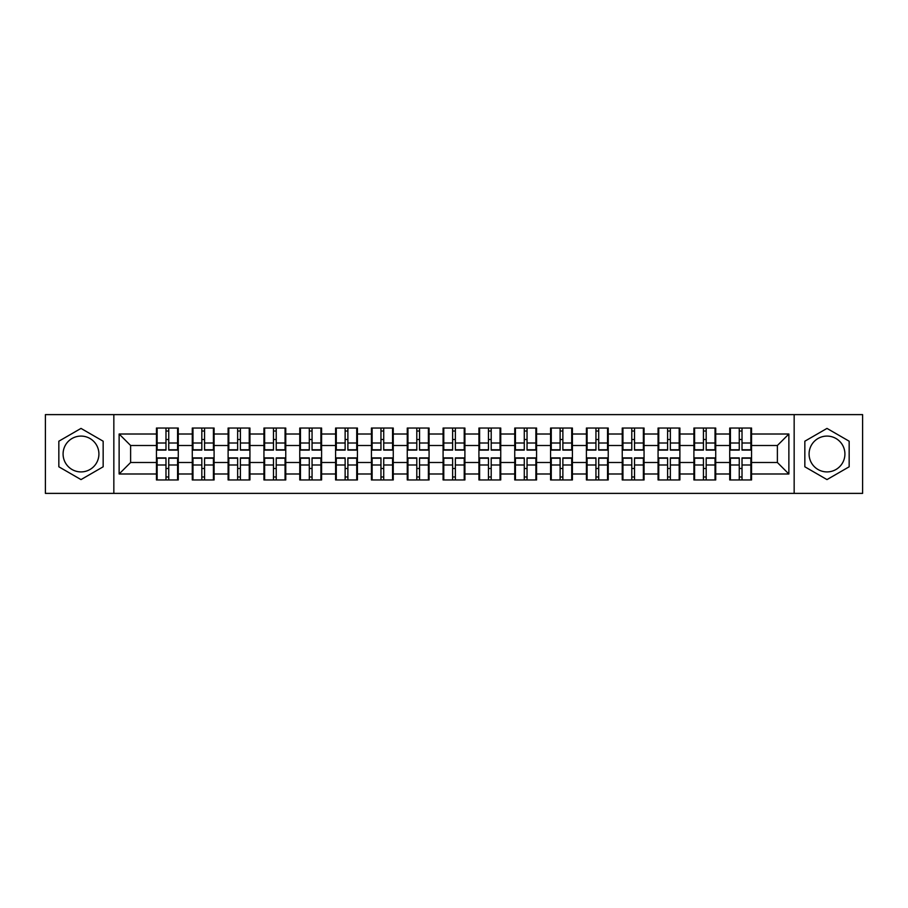 <?xml version="1.0" encoding="UTF-8"?>
<svg xmlns="http://www.w3.org/2000/svg" width="908" height="908" viewBox="0 0 908 908"><rect width="100%" height="100%" fill="white"/><g stroke="black" fill="none" stroke-linecap="round" stroke-linejoin="round"><path stroke-width="1.36" d="M826.995 436.09A17.91 17.91 0 0 0 809.085 454A17.91 17.91 0 0 0 826.995 471.91A17.91 17.91 0 0 0 844.917 454A17.91 17.91 0 0 0 826.995 436.09M81.005 471.91A17.91 17.91 0 0 1 63.083 454A17.91 17.91 0 0 1 81.005 436.09A17.91 17.91 0 0 1 98.915 454A17.91 17.91 0 0 1 81.005 471.91M794.16 493.385L862.6 493.385L862.6 414.615L794.16 414.615L794.16 493.385L113.84 493.385L113.84 414.615L45.4 414.615L45.4 493.385L113.84 493.385M751.552 468.585L750.859 468.585M730.418 468.585L729.726 468.585M729.726 439.415L730.418 439.415M750.859 439.415L751.552 439.415M751.552 436.43L750.859 436.43M730.418 436.43L729.726 436.43M729.726 471.57L730.418 471.57M750.859 471.57L751.552 471.57M715.72 468.585L715.027 468.585M694.586 468.585L693.905 468.585M693.905 439.415L694.586 439.415M715.027 439.415L715.72 439.415M715.72 436.43L715.027 436.43M694.586 436.43L693.905 436.43M693.905 471.57L694.586 471.57M715.027 471.57L715.72 471.57M679.888 468.585L679.195 468.585M658.754 468.585L658.073 468.585M658.073 439.415L658.754 439.415M679.195 439.415L679.888 439.415M679.888 436.43L679.195 436.43M658.754 436.43L658.073 436.43M658.073 471.57L658.754 471.57M679.195 471.57L679.888 471.57M644.056 468.585L643.375 468.585M622.933 468.585L622.241 468.585M622.241 439.415L622.933 439.415M643.375 439.415L644.056 439.415M644.056 436.43L643.375 436.43M622.933 436.43L622.241 436.43M622.241 471.57L622.933 471.57M643.375 471.57L644.056 471.57M608.235 468.585L607.543 468.585M587.101 468.585L586.409 468.585M586.409 439.415L587.101 439.415M607.543 439.415L608.235 439.415M608.235 436.43L607.543 436.43M587.101 436.43L586.409 436.43M586.409 471.57L587.101 471.57M607.543 471.57L608.235 471.57M572.403 468.585L571.711 468.585M551.269 468.585L550.577 468.585M550.577 439.415L551.269 439.415M571.711 439.415L572.403 439.415M572.403 436.43L571.711 436.43M551.269 436.43L550.577 436.43M550.577 471.57L551.269 471.57M571.711 471.57L572.403 471.57M536.571 468.585L535.879 468.585M515.438 468.585L514.745 468.585M514.745 439.415L515.438 439.415M535.879 439.415L536.571 439.415M536.571 436.43L535.879 436.43M515.438 436.43L514.745 436.43M514.745 471.57L515.438 471.57M535.879 471.57L536.571 471.57M500.739 468.585L500.047 468.585M479.606 468.585L478.925 468.585M478.925 439.415L479.606 439.415M500.047 439.415L500.739 439.415M500.739 436.43L500.047 436.43M479.606 436.43L478.925 436.43M478.925 471.57L479.606 471.57M500.047 471.57L500.739 471.57M464.907 468.585L464.226 468.585M443.774 468.585L443.093 468.585M443.093 439.415L443.774 439.415M464.226 439.415L464.907 439.415M464.907 436.43L464.226 436.43M443.774 436.43L443.093 436.43M443.093 471.57L443.774 471.57M464.226 471.57L464.907 471.57M429.075 468.585L428.394 468.585M407.953 468.585L407.261 468.585M407.261 439.415L407.953 439.415M428.394 439.415L429.075 439.415M429.075 436.43L428.394 436.43M407.953 436.43L407.261 436.43M407.261 471.57L407.953 471.57M428.394 471.57L429.075 471.57M393.255 468.585L392.562 468.585M372.121 468.585L371.429 468.585M371.429 439.415L372.121 439.415M392.562 439.415L393.255 439.415M393.255 436.43L392.562 436.43M372.121 436.43L371.429 436.43M371.429 471.57L372.121 471.57M392.562 471.57L393.255 471.57M357.423 468.585L356.731 468.585M336.289 468.585L335.597 468.585M335.597 439.415L336.289 439.415M356.731 439.415L357.423 439.415M357.423 436.43L356.731 436.43M336.289 436.43L335.597 436.43M335.597 471.57L336.289 471.57M356.731 471.57L357.423 471.57M321.591 468.585L320.899 468.585M300.457 468.585L299.765 468.585M299.765 439.415L300.457 439.415M320.899 439.415L321.591 439.415M321.591 436.43L320.899 436.43M300.457 436.43L299.765 436.43M299.765 471.57L300.457 471.57M320.899 471.57L321.591 471.57M285.759 468.585L285.067 468.585M264.625 468.585L263.944 468.585M263.944 439.415L264.625 439.415M285.067 439.415L285.759 439.415M285.759 436.43L285.067 436.43M264.625 436.43L263.944 436.43M263.944 471.57L264.625 471.57M285.067 471.57L285.759 471.57M249.927 468.585L249.246 468.585M228.805 468.585L228.112 468.585M228.112 439.415L228.805 439.415M249.246 439.415L249.927 439.415M249.927 436.43L249.246 436.43M228.805 436.43L228.112 436.43M228.112 471.57L228.805 471.57M249.246 471.57L249.927 471.57M214.095 468.585L213.414 468.585M192.973 468.585L192.28 468.585M192.28 439.415L192.973 439.415M213.414 439.415L214.095 439.415M214.095 436.43L213.414 436.43M192.973 436.43L192.28 436.43M192.28 471.57L192.973 471.57M213.414 471.57L214.095 471.57M794.16 414.615L113.84 414.615M777.384 462.501L777.384 445.499L751.552 445.499L751.552 462.501L777.384 462.501L788.87 473.987L788.87 434.013L751.552 434.013L751.552 428.043L729.726 428.043L729.726 445.499L715.72 445.499L715.72 462.501L729.726 462.501L729.726 445.499M788.87 473.987L751.552 473.987L751.552 479.957L729.726 479.957L729.726 473.987L715.72 473.987L715.72 479.957L693.905 479.957L693.905 473.987L679.888 473.987L679.888 479.957L658.073 479.957L658.073 473.987L644.056 473.987L644.056 479.957L622.241 479.957L622.241 473.987L608.235 473.987L608.235 479.957L586.409 479.957L586.409 473.987L572.403 473.987L572.403 479.957L550.577 479.957L550.577 473.987L536.571 473.987L536.571 479.957L514.745 479.957L514.745 473.987L500.739 473.987L500.739 479.957L478.925 479.957L478.925 473.987L464.907 473.987L464.907 479.957L443.093 479.957L443.093 473.987L429.075 473.987L429.075 479.957L407.261 479.957L407.261 473.987L393.255 473.987L393.255 479.957L371.429 479.957L371.429 473.987L357.423 473.987L357.423 479.957L335.597 479.957L335.597 473.987L321.591 473.987L321.591 479.957L299.765 479.957L299.765 473.987L285.759 473.987L285.759 479.957L263.944 479.957L263.944 473.987L249.927 473.987L249.927 479.957L228.112 479.957L228.112 473.987L214.095 473.987L214.095 479.957L192.28 479.957L192.28 473.987L178.274 473.987L178.274 479.957L156.448 479.957L156.448 473.987L119.13 473.987L119.13 434.013L156.448 434.013L156.448 445.499L130.616 445.499L130.616 462.501L156.448 462.501L156.448 445.499M729.726 434.013L715.72 434.013L715.72 428.043L693.905 428.043L693.905 434.013L679.888 434.013L679.888 428.043L658.073 428.043L658.073 434.013L644.056 434.013L644.056 428.043L622.241 428.043L622.241 434.013L608.235 434.013L608.235 428.043L586.409 428.043L586.409 434.013L572.403 434.013L572.403 428.043L550.577 428.043L550.577 434.013L536.571 434.013L536.571 428.043L514.745 428.043L514.745 434.013L500.739 434.013L500.739 428.043L478.925 428.043L478.925 434.013L464.907 434.013L464.907 428.043L443.093 428.043L443.093 434.013L429.075 434.013L429.075 428.043L407.261 428.043L407.261 434.013L393.255 434.013L393.255 428.043L371.429 428.043L371.429 434.013L357.423 434.013L357.423 428.043L335.597 428.043L335.597 434.013L321.591 434.013L321.591 428.043L299.765 428.043L299.765 434.013L285.759 434.013L285.759 428.043L263.944 428.043L263.944 434.013L249.927 434.013L249.927 428.043L228.112 428.043L228.112 434.013L214.095 434.013L214.095 428.043L192.28 428.043L192.28 434.013L178.274 434.013L178.274 428.043L156.448 428.043L156.448 434.013M729.726 462.501L729.726 473.987M715.72 462.501L715.72 473.987M715.72 434.013L715.72 445.499M679.888 462.501L693.905 462.501L693.905 445.499L679.888 445.499L679.888 473.987M693.905 462.501L693.905 473.987M693.905 434.013L693.905 445.499M679.888 434.013L679.888 445.499M644.056 462.501L658.073 462.501L658.073 445.499L644.056 445.499L644.056 473.987M658.073 462.501L658.073 473.987M658.073 434.013L658.073 445.499M644.056 434.013L644.056 445.499M608.235 462.501L622.241 462.501L622.241 445.499L608.235 445.499L608.235 473.987M622.241 462.501L622.241 473.987M622.241 434.013L622.241 445.499M608.235 434.013L608.235 445.499M572.403 462.501L586.409 462.501L586.409 445.499L572.403 445.499L572.403 473.987M586.409 462.501L586.409 473.987M586.409 434.013L586.409 445.499M572.403 434.013L572.403 445.499M536.571 462.501L550.577 462.501L550.577 445.499L536.571 445.499L536.571 473.987M550.577 462.501L550.577 473.987M550.577 434.013L550.577 445.499M536.571 434.013L536.571 445.499M500.739 462.501L514.745 462.501L514.745 445.499L500.739 445.499L500.739 473.987M514.745 462.501L514.745 473.987M514.745 434.013L514.745 445.499M500.739 434.013L500.739 445.499M464.907 462.501L478.925 462.501L478.925 445.499L464.907 445.499L464.907 473.987M478.925 462.501L478.925 473.987M478.925 434.013L478.925 445.499M464.907 434.013L464.907 445.499M429.075 462.501L443.093 462.501L443.093 445.499L429.075 445.499L429.075 473.987M443.093 462.501L443.093 473.987M443.093 434.013L443.093 445.499M429.075 434.013L429.075 445.499M393.255 462.501L407.261 462.501L407.261 445.499L393.255 445.499L393.255 473.987M407.261 462.501L407.261 473.987M407.261 434.013L407.261 445.499M393.255 434.013L393.255 445.499M357.423 462.501L371.429 462.501L371.429 445.499L357.423 445.499L357.423 473.987M371.429 462.501L371.429 473.987M371.429 434.013L371.429 445.499M357.423 434.013L357.423 445.499M321.591 462.501L335.597 462.501L335.597 445.499L321.591 445.499L321.591 473.987M335.597 462.501L335.597 473.987M335.597 434.013L335.597 445.499M321.591 434.013L321.591 445.499M285.759 462.501L299.765 462.501L299.765 445.499L285.759 445.499L285.759 473.987M299.765 462.501L299.765 473.987M299.765 434.013L299.765 445.499M285.759 434.013L285.759 445.499M249.927 462.501L263.944 462.501L263.944 445.499L249.927 445.499L249.927 473.987M263.944 462.501L263.944 473.987M263.944 434.013L263.944 445.499M249.927 434.013L249.927 445.499M214.095 462.501L228.112 462.501L228.112 445.499L214.095 445.499L214.095 473.987M228.112 462.501L228.112 473.987M228.112 434.013L228.112 445.499M214.095 434.013L214.095 445.499M178.274 462.501L192.28 462.501L192.28 445.499L178.274 445.499L178.274 473.987M192.28 462.501L192.28 473.987M192.28 434.013L192.28 445.499M178.274 434.013L178.274 445.499M178.274 468.585L177.582 468.585M157.141 468.585L156.448 468.585M156.448 439.415L157.141 439.415M177.582 439.415L178.274 439.415M178.274 436.43L177.582 436.43M157.141 436.43L156.448 436.43M156.448 471.57L157.141 471.57M177.582 471.57L178.274 471.57M156.448 462.501L156.448 473.987M130.616 462.501L119.13 473.987M119.13 434.013L130.616 445.499M751.552 462.501L751.552 473.987M751.552 434.013L751.552 445.499M788.87 434.013L777.384 445.499M81.005 428.406L58.838 441.209L58.838 466.791L81.005 479.594L103.16 466.791L103.16 441.209L81.005 428.406M804.84 466.791L826.995 479.594L849.162 466.791L849.162 441.209L826.995 428.406L804.84 441.209L804.84 466.791M177.582 428.043L177.582 450.096L168.74 450.096L168.74 428.043M165.982 428.043L165.982 450.096L157.141 450.096L157.141 428.043M165.982 431.028L168.74 431.028M168.74 439.529L165.982 439.529M157.141 479.957L157.141 457.904L165.982 457.904L165.982 479.957M168.74 479.957L168.74 457.904L177.582 457.904L177.582 479.957M168.74 476.972L165.982 476.972M165.982 468.471L168.74 468.471M213.414 428.043L213.414 450.096L204.572 450.096L204.572 428.043M201.814 428.043L201.814 450.096L192.973 450.096L192.973 428.043M201.814 431.028L204.572 431.028M204.572 439.529L201.814 439.529M249.246 428.043L249.246 450.096L240.393 450.096L240.393 428.043M237.646 428.043L237.646 450.096L228.805 450.096L228.805 428.043M237.646 431.028L240.393 431.028M240.393 439.529L237.646 439.529M285.067 428.043L285.067 450.096L276.225 450.096L276.225 428.043M273.467 428.043L273.467 450.096L264.625 450.096L264.625 428.043M273.467 431.028L276.225 431.028M276.225 439.529L273.467 439.529M320.899 428.043L320.899 450.096L312.057 450.096L312.057 428.043M309.299 428.043L309.299 450.096L300.457 450.096L300.457 428.043M309.299 431.028L312.057 431.028M312.057 439.529L309.299 439.529M356.731 428.043L356.731 450.096L347.889 450.096L347.889 428.043M345.131 428.043L345.131 450.096L336.289 450.096L336.289 428.043M345.131 431.028L347.889 431.028M347.889 439.529L345.131 439.529M192.973 479.957L192.973 457.904L201.814 457.904L201.814 479.957M204.572 479.957L204.572 457.904L213.414 457.904L213.414 479.957M204.572 476.972L201.814 476.972M201.814 468.471L204.572 468.471M228.805 479.957L228.805 457.904L237.646 457.904L237.646 479.957M240.393 479.957L240.393 457.904L249.246 457.904L249.246 479.957M240.393 476.972L237.646 476.972M237.646 468.471L240.393 468.471M264.625 479.957L264.625 457.904L273.467 457.904L273.467 479.957M276.225 479.957L276.225 457.904L285.067 457.904L285.067 479.957M276.225 476.972L273.467 476.972M273.467 468.471L276.225 468.471M300.457 479.957L300.457 457.904L309.299 457.904L309.299 479.957M312.057 479.957L312.057 457.904L320.899 457.904L320.899 479.957M312.057 476.972L309.299 476.972M309.299 468.471L312.057 468.471M336.289 479.957L336.289 457.904L345.131 457.904L345.131 479.957M347.889 479.957L347.889 457.904L356.731 457.904L356.731 479.957M347.889 476.972L345.131 476.972M345.131 468.471L347.889 468.471M392.562 428.043L392.562 450.096L383.721 450.096L383.721 428.043M380.963 428.043L380.963 450.096L372.121 450.096L372.121 428.043M380.963 431.028L383.721 431.028M383.721 439.529L380.963 439.529M372.121 479.957L372.121 457.904L380.963 457.904L380.963 479.957M383.721 479.957L383.721 457.904L392.562 457.904L392.562 479.957M383.721 476.972L380.963 476.972M380.963 468.471L383.721 468.471M428.394 428.043L428.394 450.096L419.553 450.096L419.553 428.043M416.795 428.043L416.795 450.096L407.953 450.096L407.953 428.043M416.795 431.028L419.553 431.028M419.553 439.529L416.795 439.529M407.953 479.957L407.953 457.904L416.795 457.904L416.795 479.957M419.553 479.957L419.553 457.904L428.394 457.904L428.394 479.957M419.553 476.972L416.795 476.972M416.795 468.471L419.553 468.471M464.226 428.043L464.226 450.096L455.373 450.096L455.373 428.043M452.627 428.043L452.627 450.096L443.774 450.096L443.774 428.043M452.627 431.028L455.373 431.028M455.373 439.529L452.627 439.529M443.774 479.957L443.774 457.904L452.627 457.904L452.627 479.957M455.373 479.957L455.373 457.904L464.226 457.904L464.226 479.957M455.373 476.972L452.627 476.972M452.627 468.471L455.373 468.471M500.047 428.043L500.047 450.096L491.205 450.096L491.205 428.043M488.447 428.043L488.447 450.096L479.606 450.096L479.606 428.043M488.447 431.028L491.205 431.028M491.205 439.529L488.447 439.529M479.606 479.957L479.606 457.904L488.447 457.904L488.447 479.957M491.205 479.957L491.205 457.904L500.047 457.904L500.047 479.957M491.205 476.972L488.447 476.972M488.447 468.471L491.205 468.471M535.879 428.043L535.879 450.096L527.037 450.096L527.037 428.043M524.279 428.043L524.279 450.096L515.438 450.096L515.438 428.043M524.279 431.028L527.037 431.028M527.037 439.529L524.279 439.529M515.438 479.957L515.438 457.904L524.279 457.904L524.279 479.957M527.037 479.957L527.037 457.904L535.879 457.904L535.879 479.957M527.037 476.972L524.279 476.972M524.279 468.471L527.037 468.471M571.711 428.043L571.711 450.096L562.869 450.096L562.869 428.043M560.111 428.043L560.111 450.096L551.269 450.096L551.269 428.043M560.111 431.028L562.869 431.028M562.869 439.529L560.111 439.529M551.269 479.957L551.269 457.904L560.111 457.904L560.111 479.957M562.869 479.957L562.869 457.904L571.711 457.904L571.711 479.957M562.869 476.972L560.111 476.972M560.111 468.471L562.869 468.471M607.543 428.043L607.543 450.096L598.701 450.096L598.701 428.043M595.943 428.043L595.943 450.096L587.101 450.096L587.101 428.043M595.943 431.028L598.701 431.028M598.701 439.529L595.943 439.529M587.101 479.957L587.101 457.904L595.943 457.904L595.943 479.957M598.701 479.957L598.701 457.904L607.543 457.904L607.543 479.957M598.701 476.972L595.943 476.972M595.943 468.471L598.701 468.471M643.375 428.043L643.375 450.096L634.533 450.096L634.533 428.043M631.775 428.043L631.775 450.096L622.933 450.096L622.933 428.043M631.775 431.028L634.533 431.028M634.533 439.529L631.775 439.529M622.933 479.957L622.933 457.904L631.775 457.904L631.775 479.957M634.533 479.957L634.533 457.904L643.375 457.904L643.375 479.957M634.533 476.972L631.775 476.972M631.775 468.471L634.533 468.471M679.195 428.043L679.195 450.096L670.354 450.096L670.354 428.043M667.607 428.043L667.607 450.096L658.754 450.096L658.754 428.043M667.607 431.028L670.354 431.028M670.354 439.529L667.607 439.529M658.754 479.957L658.754 457.904L667.607 457.904L667.607 479.957M670.354 479.957L670.354 457.904L679.195 457.904L679.195 479.957M670.354 476.972L667.607 476.972M667.607 468.471L670.354 468.471M715.027 428.043L715.027 450.096L706.186 450.096L706.186 428.043M703.428 428.043L703.428 450.096L694.586 450.096L694.586 428.043M703.428 431.028L706.186 431.028M706.186 439.529L703.428 439.529M694.586 479.957L694.586 457.904L703.428 457.904L703.428 479.957M706.186 479.957L706.186 457.904L715.027 457.904L715.027 479.957M706.186 476.972L703.428 476.972M703.428 468.471L706.186 468.471M750.859 428.043L750.859 450.096L742.018 450.096L742.018 428.043M739.26 428.043L739.26 450.096L730.418 450.096L730.418 428.043M739.26 431.028L742.018 431.028M742.018 439.529L739.26 439.529M730.418 479.957L730.418 457.904L739.26 457.904L739.26 479.957M742.018 479.957L742.018 457.904L750.859 457.904L750.859 479.957M742.018 476.972L739.26 476.972M739.26 468.471L742.018 468.471M165.982 443.013L157.141 443.013M165.982 449.8L157.141 449.8M177.582 443.013L168.74 443.013M177.582 449.8L168.74 449.8M168.74 464.987L177.582 464.987M168.74 458.2L177.582 458.2M157.141 464.987L165.982 464.987M157.141 458.2L165.982 458.2M201.814 443.013L192.973 443.013M201.814 449.8L192.973 449.8M213.414 443.013L204.572 443.013M213.414 449.8L204.572 449.8M237.646 443.013L228.805 443.013M237.646 449.8L228.805 449.8M249.246 443.013L240.393 443.013M249.246 449.8L240.393 449.8M273.467 443.013L264.625 443.013M273.467 449.8L264.625 449.8M285.067 443.013L276.225 443.013M285.067 449.8L276.225 449.8M309.299 443.013L300.457 443.013M309.299 449.8L300.457 449.8M320.899 443.013L312.057 443.013M320.899 449.8L312.057 449.8M345.131 443.013L336.289 443.013M345.131 449.8L336.289 449.8M356.731 443.013L347.889 443.013M356.731 449.8L347.889 449.8M204.572 464.987L213.414 464.987M204.572 458.2L213.414 458.2M192.973 464.987L201.814 464.987M192.973 458.2L201.814 458.2M240.393 464.987L249.246 464.987M240.393 458.2L249.246 458.2M228.805 464.987L237.646 464.987M228.805 458.2L237.646 458.2M276.225 464.987L285.067 464.987M276.225 458.2L285.067 458.2M264.625 464.987L273.467 464.987M264.625 458.2L273.467 458.2M312.057 464.987L320.899 464.987M312.057 458.2L320.899 458.2M300.457 464.987L309.299 464.987M300.457 458.2L309.299 458.2M347.889 464.987L356.731 464.987M347.889 458.2L356.731 458.2M336.289 464.987L345.131 464.987M336.289 458.2L345.131 458.2M380.963 443.013L372.121 443.013M380.963 449.8L372.121 449.8M392.562 443.013L383.721 443.013M392.562 449.8L383.721 449.8M383.721 464.987L392.562 464.987M383.721 458.2L392.562 458.2M372.121 464.987L380.963 464.987M372.121 458.2L380.963 458.2M416.795 443.013L407.953 443.013M416.795 449.8L407.953 449.8M428.394 443.013L419.553 443.013M428.394 449.8L419.553 449.8M419.553 464.987L428.394 464.987M419.553 458.2L428.394 458.2M407.953 464.987L416.795 464.987M407.953 458.2L416.795 458.2M452.627 443.013L443.774 443.013M452.627 449.8L443.774 449.8M464.226 443.013L455.373 443.013M464.226 449.8L455.373 449.8M455.373 464.987L464.226 464.987M455.373 458.2L464.226 458.2M443.774 464.987L452.627 464.987M443.774 458.2L452.627 458.2M488.447 443.013L479.606 443.013M488.447 449.8L479.606 449.8M500.047 443.013L491.205 443.013M500.047 449.8L491.205 449.8M491.205 464.987L500.047 464.987M491.205 458.2L500.047 458.2M479.606 464.987L488.447 464.987M479.606 458.2L488.447 458.2M524.279 443.013L515.438 443.013M524.279 449.8L515.438 449.8M535.879 443.013L527.037 443.013M535.879 449.8L527.037 449.8M527.037 464.987L535.879 464.987M527.037 458.2L535.879 458.2M515.438 464.987L524.279 464.987M515.438 458.2L524.279 458.2M560.111 443.013L551.269 443.013M560.111 449.8L551.269 449.8M571.711 443.013L562.869 443.013M571.711 449.8L562.869 449.8M562.869 464.987L571.711 464.987M562.869 458.2L571.711 458.2M551.269 464.987L560.111 464.987M551.269 458.2L560.111 458.2M595.943 443.013L587.101 443.013M595.943 449.8L587.101 449.8M607.543 443.013L598.701 443.013M607.543 449.8L598.701 449.8M598.701 464.987L607.543 464.987M598.701 458.2L607.543 458.2M587.101 464.987L595.943 464.987M587.101 458.2L595.943 458.2M631.775 443.013L622.933 443.013M631.775 449.8L622.933 449.8M643.375 443.013L634.533 443.013M643.375 449.8L634.533 449.8M634.533 464.987L643.375 464.987M634.533 458.2L643.375 458.2M622.933 464.987L631.775 464.987M622.933 458.2L631.775 458.2M667.607 443.013L658.754 443.013M667.607 449.8L658.754 449.8M679.195 443.013L670.354 443.013M679.195 449.8L670.354 449.8M670.354 464.987L679.195 464.987M670.354 458.2L679.195 458.2M658.754 464.987L667.607 464.987M658.754 458.2L667.607 458.2M703.428 443.013L694.586 443.013M703.428 449.8L694.586 449.8M715.027 443.013L706.186 443.013M715.027 449.8L706.186 449.8M706.186 464.987L715.027 464.987M706.186 458.2L715.027 458.2M694.586 464.987L703.428 464.987M694.586 458.2L703.428 458.2M739.26 443.013L730.418 443.013M739.26 449.8L730.418 449.8M750.859 443.013L742.018 443.013M750.859 449.8L742.018 449.8M742.018 464.987L750.859 464.987M742.018 458.2L750.859 458.2M730.418 464.987L739.26 464.987M730.418 458.2L739.26 458.2"/></g></svg>
